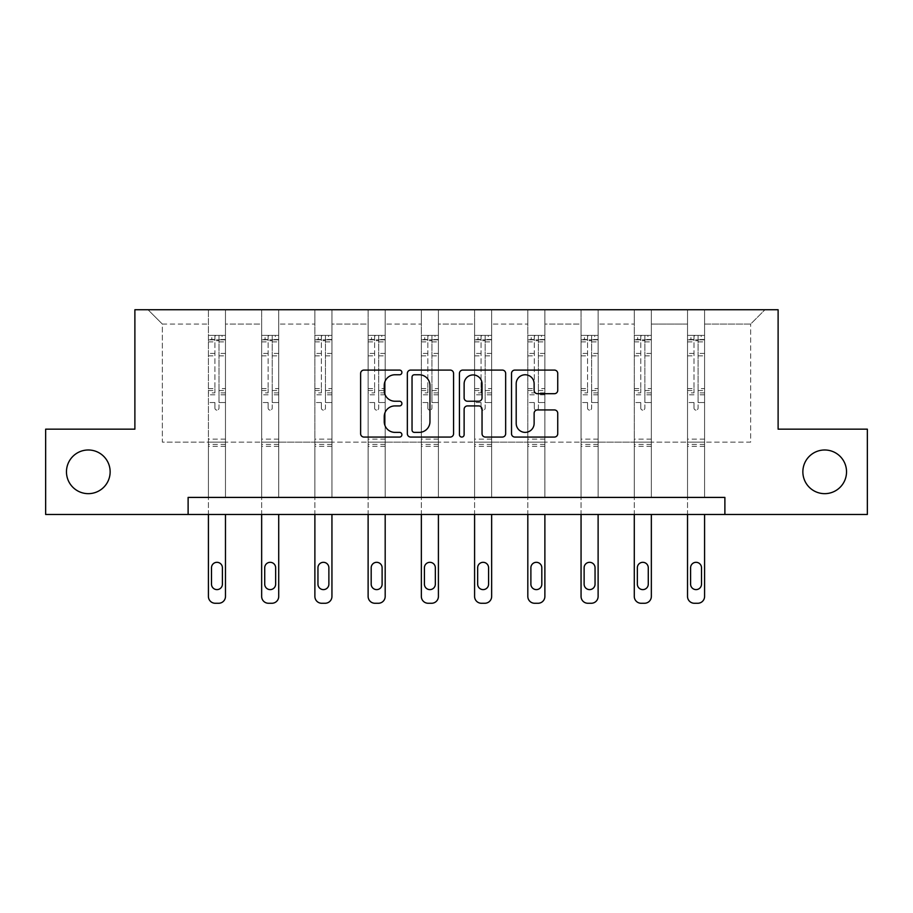 <?xml version="1.0" encoding="UTF-8"?>
<svg xmlns="http://www.w3.org/2000/svg" width="913" height="913" viewBox="0 0 913 913"><rect width="100%" height="100%" fill="white"/><g stroke="black" fill="none" stroke-linecap="round" stroke-linejoin="round"><path stroke-width="0.68" stroke-dasharray="4.57 3.42" d="M802.858 471.827A21.844 21.844 0 0 0 824.69 493.659A21.844 21.844 0 0 0 846.534 471.827A21.844 21.844 0 0 0 824.69 449.983A21.844 21.844 0 0 0 802.858 471.827M66.466 471.827A21.844 21.844 0 0 0 88.31 493.659A21.844 21.844 0 0 0 110.142 471.827A21.844 21.844 0 0 0 88.31 449.983A21.844 21.844 0 0 0 66.466 471.827M401.903 372.424A2.34 2.34 0 0 0 399.563 370.085L363.967 370.085A3.344 3.344 0 0 0 360.624 373.428L360.624 433.721A3.344 3.344 0 0 0 363.967 437.065L399.563 437.065A2.34 2.34 0 0 0 401.903 434.725A2.34 2.34 0 0 0 399.563 432.374L394.952 432.374A10.716 10.716 0 0 1 384.236 421.658L384.236 416.636A10.716 10.716 0 0 1 394.952 405.92L399.563 405.92A2.34 2.34 0 0 0 401.903 403.569A2.34 2.34 0 0 0 399.563 401.229L394.952 401.229A10.716 10.716 0 0 1 384.236 390.513L384.236 385.491A10.716 10.716 0 0 1 394.952 374.764L399.563 374.764A2.34 2.34 0 0 0 401.903 372.424M867.35 429.167L867.35 514.476L45.65 514.476L45.65 429.167L134.884 429.167L134.884 309.735L778.116 309.735L778.116 429.167L867.35 429.167M704.585 442.132L704.585 324.069L750.646 324.069L764.98 309.735L704.585 309.735L764.98 309.735L750.646 324.069L704.585 324.069L704.585 309.735L704.585 497.414L687.523 497.414L704.585 497.414L687.523 497.414L704.585 497.414L704.585 309.735L651.346 309.735L704.585 309.735L704.585 442.132L750.646 442.132L750.646 324.069L750.646 442.132L704.585 442.132L704.585 497.414L704.585 442.132L651.346 442.132L687.523 442.132L687.523 324.069L687.523 442.132L704.585 442.132M634.284 309.735L651.346 309.735L651.346 497.414L634.284 497.414L651.346 497.414L634.284 497.414L651.346 497.414L651.346 309.735L598.118 309.735L634.284 309.735L634.284 497.414L634.284 309.735L634.284 442.132L598.118 442.132L634.284 442.132L634.284 324.069L598.118 324.069L598.118 442.132L598.118 309.735L598.118 497.414L581.056 497.414L598.118 497.414L581.056 497.414L598.118 497.414L598.118 309.735L544.878 309.735L598.118 309.735L598.118 324.069L634.284 324.069L634.284 309.735M527.817 309.735L544.878 309.735L544.878 497.414L527.817 497.414L544.878 497.414L527.817 497.414L544.878 497.414L544.878 309.735L491.651 309.735L527.817 309.735L527.817 497.414L527.817 309.735L527.817 442.132L491.651 442.132L527.817 442.132L527.817 324.069L491.651 324.069L491.651 442.132L491.651 309.735L491.651 497.414L474.589 497.414L491.651 497.414L474.589 497.414L491.651 497.414L491.651 309.735L438.411 309.735L491.651 309.735L491.651 324.069L527.817 324.069L527.817 309.735M421.35 309.735L438.411 309.735L438.411 497.414L421.35 497.414L438.411 497.414L421.35 497.414L438.411 497.414L438.411 309.735L385.183 309.735L421.35 309.735L421.35 497.414L421.35 309.735L421.35 442.132L385.183 442.132L421.35 442.132L421.35 324.069L385.183 324.069L385.183 442.132L385.183 309.735L385.183 497.414L368.122 497.414L385.183 497.414L368.122 497.414L385.183 497.414L385.183 309.735L331.944 309.735L385.183 309.735L385.183 324.069L421.35 324.069L421.35 309.735M314.882 309.735L331.944 309.735L331.944 497.414L314.882 497.414L331.944 497.414L314.882 497.414L331.944 497.414L331.944 309.735L278.716 309.735L314.882 309.735L314.882 497.414L314.882 309.735L314.882 442.132L278.716 442.132L314.882 442.132L314.882 324.069L278.716 324.069L278.716 442.132L278.716 309.735L278.716 497.414L261.654 497.414L278.716 497.414L261.654 497.414L278.716 497.414L278.716 309.735L225.477 309.735L278.716 309.735L278.716 324.069L314.882 324.069L314.882 309.735M208.415 309.735L225.477 309.735L225.477 497.414L208.415 497.414L225.477 497.414L208.415 497.414L225.477 497.414L225.477 309.735L148.02 309.735L208.415 309.735L208.415 497.414L208.415 309.735L208.415 442.132L162.354 442.132L162.354 324.069L208.415 324.069L162.354 324.069L148.02 309.735L162.354 324.069L162.354 442.132L208.415 442.132L208.415 309.735M188.112 514.476L188.112 497.414L188.112 514.476L188.112 497.414L724.888 497.414L188.112 497.414L724.888 497.414L724.888 514.476M687.523 324.069L651.346 324.069L651.346 442.132L651.346 309.735L651.346 324.069L687.523 324.069L687.523 309.735L687.523 497.414L687.523 324.069M581.056 324.069L581.056 442.132L544.878 442.132L581.056 442.132L581.056 324.069L544.878 324.069L544.878 442.132L544.878 309.735L544.878 324.069L581.056 324.069L581.056 309.735L581.056 497.414L581.056 324.069M474.589 324.069L474.589 442.132L438.411 442.132L474.589 442.132L474.589 324.069L438.411 324.069L438.411 442.132L438.411 309.735L438.411 324.069L474.589 324.069L474.589 309.735L474.589 497.414L474.589 324.069M368.122 324.069L368.122 442.132L331.944 442.132L368.122 442.132L368.122 324.069L331.944 324.069L331.944 442.132L331.944 309.735L331.944 324.069L368.122 324.069L368.122 309.735L368.122 497.414L368.122 324.069M261.654 324.069L261.654 442.132L225.477 442.132L261.654 442.132L261.654 324.069L225.477 324.069L225.477 442.132L225.477 309.735L225.477 324.069L261.654 324.069L261.654 309.735L261.654 497.414L261.654 324.069M634.284 442.132L651.346 442.132L651.346 497.414L651.346 442.132L634.284 442.132L634.284 497.414L634.284 442.132M581.056 442.132L598.118 442.132L598.118 497.414L598.118 442.132L581.056 442.132L581.056 497.414L581.056 442.132M527.817 442.132L544.878 442.132L544.878 497.414L544.878 442.132L527.817 442.132L527.817 497.414L527.817 442.132M474.589 442.132L491.651 442.132L491.651 497.414L491.651 442.132L474.589 442.132L474.589 497.414L474.589 442.132M421.35 442.132L438.411 442.132L438.411 497.414L438.411 442.132L421.35 442.132L421.35 497.414L421.35 442.132M368.122 442.132L385.183 442.132L385.183 497.414L385.183 442.132L368.122 442.132L368.122 497.414L368.122 442.132M314.882 442.132L331.944 442.132L331.944 497.414L331.944 442.132L314.882 442.132L314.882 497.414L314.882 442.132M261.654 442.132L278.716 442.132L278.716 497.414L278.716 442.132L261.654 442.132L261.654 497.414L261.654 442.132M208.415 442.132L225.477 442.132L225.477 497.414L225.477 442.132L208.415 442.132L208.415 497.414L208.415 442.132M687.523 442.132L687.523 497.414L687.523 442.132M453.567 433.721L453.567 373.428A3.344 3.344 0 0 0 450.223 370.085L410.69 370.085A3.344 3.344 0 0 0 407.346 373.428L407.346 433.721A3.344 3.344 0 0 0 410.69 437.065L450.223 437.065A3.344 3.344 0 0 0 453.567 433.721M414.376 374.764A2.34 2.34 0 0 0 412.037 377.115L412.037 430.034A2.34 2.34 0 0 0 414.376 432.374L419.238 432.374A10.716 10.716 0 0 0 429.955 421.658L429.955 385.491A10.716 10.716 0 0 0 419.238 374.764L414.376 374.764M462.777 370.085L502.31 370.085A3.344 3.344 0 0 1 505.654 373.428L505.654 433.721A3.344 3.344 0 0 1 502.31 437.065L485.385 437.065A3.344 3.344 0 0 1 482.041 433.721L482.041 409.264A3.344 3.344 0 0 0 478.686 405.92L467.467 405.92A3.344 3.344 0 0 0 464.124 409.264L464.124 434.725A2.34 2.34 0 0 1 461.773 437.065A2.34 2.34 0 0 1 459.433 434.725L459.433 373.428A3.344 3.344 0 0 1 462.777 370.085M482.041 383.894A8.959 8.959 0 0 0 473.082 374.935A8.959 8.959 0 0 0 464.124 383.894L464.124 397.885A3.344 3.344 0 0 0 467.467 401.229L478.686 401.229A3.344 3.344 0 0 0 482.041 397.885L482.041 383.894M537.472 393.697L554.385 393.697A3.344 3.344 0 0 0 557.74 390.342L557.74 373.428A3.344 3.344 0 0 0 554.385 370.085L514.864 370.085A3.344 3.344 0 0 0 511.52 373.428L511.52 433.721A3.344 3.344 0 0 0 514.864 437.065L554.385 437.065A3.344 3.344 0 0 0 557.74 433.721L557.74 413.292A3.344 3.344 0 0 0 554.385 409.937L537.472 409.937A3.344 3.344 0 0 0 534.128 413.292L534.128 423.415A8.959 8.959 0 0 1 525.169 432.374A8.959 8.959 0 0 1 516.199 423.415L516.199 383.734A8.959 8.959 0 0 1 525.169 374.764A8.959 8.959 0 0 1 534.128 383.734L534.128 390.342A3.344 3.344 0 0 0 537.472 393.697M214.909 408.077A2.043 2.043 149.4 0 0 216.952 410.131A2.043 2.043 -30.6 0 1 214.909 408.077L214.909 402.542L214.909 408.077M225.397 335.391L222.064 335.391L222.064 339.83L225.477 339.83L225.477 335.402L208.415 335.402L208.415 596.44A6.825 6.825 -30.6 0 0 215.24 603.265L218.652 603.265A6.825 6.825 -30.6 0 0 225.477 596.44L225.477 514.476M208.415 335.402L208.415 514.476M225.477 339.83L225.477 402.542L218.994 402.542L218.994 408.077A2.043 2.043 -30.6 0 1 216.952 410.131A2.043 2.043 149.4 0 0 218.994 408.077L218.994 388.607L225.477 388.607M225.477 335.402L225.477 402.542L218.994 402.542L218.994 335.813L214.909 335.813L214.909 392.887L208.415 392.887M222.064 335.391L208.506 335.391M222.064 339.83L211.827 339.83L211.827 335.391M208.415 339.83L225.397 339.83M208.506 339.83L211.827 339.83M208.415 388.607L214.909 388.607L214.909 340.732L218.994 340.732L218.994 388.607M211.496 584.16A5.455 5.455 149.4 0 0 216.952 589.615A5.455 5.455 149.4 0 0 222.407 584.16L222.407 567.772A5.455 5.455 149.4 0 0 216.952 562.317A5.455 5.455 149.4 0 0 211.496 567.772L211.496 584.16M214.909 388.607L214.909 392.887M225.477 446.297L208.415 446.297M214.909 340.732L214.909 335.813M218.994 340.732L218.994 335.813M268.137 408.077A2.043 2.043 149.4 0 0 270.18 410.131A2.043 2.043 -30.6 0 1 268.137 408.077L268.137 402.542L268.137 408.077M278.625 335.391L275.304 335.391L275.304 339.83L278.716 339.83L278.716 335.402L261.654 335.402L261.654 596.44A6.825 6.825 -30.6 0 0 268.479 603.265L271.891 603.265A6.825 6.825 -30.6 0 0 278.716 596.44L278.716 514.476M261.654 335.402L261.654 514.476M278.716 339.83L278.716 402.542L272.234 402.542L272.234 408.077A2.043 2.043 -30.6 0 1 270.18 410.131A2.043 2.043 149.4 0 0 272.234 408.077L272.234 388.607L278.716 388.607M278.716 335.402L278.716 402.542L272.234 402.542L272.234 335.813L268.137 335.813L268.137 392.887L261.654 392.887M275.304 335.391L261.734 335.391M275.304 339.83L265.067 339.83L265.067 335.391M261.654 339.83L278.625 339.83M261.734 339.83L265.067 339.83M261.654 388.607L268.137 388.607L268.137 340.732L272.234 340.732L272.234 388.607M264.724 584.16A5.455 5.455 149.4 0 0 270.18 589.615A5.455 5.455 149.4 0 0 275.646 584.16L275.646 567.772A5.455 5.455 149.4 0 0 270.18 562.317A5.455 5.455 149.4 0 0 264.724 567.772L264.724 584.16M268.137 388.607L268.137 392.887M278.716 446.297L261.654 446.297M268.137 340.732L268.137 335.813M272.234 340.732L272.234 335.813M321.365 408.077A2.043 2.043 149.4 0 0 323.419 410.131A2.043 2.043 -30.6 0 1 321.365 408.077L321.365 402.542L321.365 408.077M331.864 335.391L328.532 335.391L328.532 339.83L331.944 339.83L331.944 335.402L314.882 335.402L314.882 596.44A6.825 6.825 -30.6 0 0 321.707 603.265L325.119 603.265A6.825 6.825 -30.6 0 0 331.944 596.44L331.944 514.476M314.882 335.402L314.882 514.476M331.944 339.83L331.944 402.542L325.462 402.542L325.462 408.077A2.043 2.043 -30.6 0 1 323.419 410.131A2.043 2.043 149.4 0 0 325.462 408.077L325.462 388.607L331.944 388.607M331.944 335.402L331.944 402.542L325.462 402.542L325.462 335.813L321.365 335.813L321.365 392.887L314.882 392.887M328.532 335.391L314.974 335.391M328.532 339.83L318.295 339.83L318.295 335.391M314.882 339.83L331.864 339.83M314.974 339.83L318.295 339.83M314.882 388.607L321.365 388.607L321.365 340.732L325.462 340.732L325.462 388.607M317.952 584.16A5.455 5.455 149.4 0 0 323.419 589.615A5.455 5.455 149.4 0 0 328.874 584.16L328.874 567.772A5.455 5.455 149.4 0 0 323.419 562.317A5.455 5.455 149.4 0 0 317.952 567.772L317.952 584.16M321.365 388.607L321.365 392.887M331.944 446.297L314.882 446.297M321.365 340.732L321.365 335.813M325.462 340.732L325.462 335.813M374.604 408.077A2.043 2.043 149.4 0 0 376.647 410.131A2.043 2.043 -30.6 0 1 374.604 408.077L374.604 402.542L374.604 408.077M385.092 335.391L381.771 335.391L381.771 339.83L385.183 339.83L385.183 335.402L368.122 335.402L368.122 596.44A6.825 6.825 -30.6 0 0 374.946 603.265L378.359 603.265A6.825 6.825 -30.6 0 0 385.183 596.44L385.183 514.476M368.122 335.402L368.122 514.476M385.183 339.83L385.183 402.542L378.701 402.542L378.701 408.077A2.043 2.043 -30.6 0 1 376.647 410.131A2.043 2.043 149.4 0 0 378.701 408.077L378.701 388.607L385.183 388.607M385.183 335.402L385.183 402.542L378.701 402.542L378.701 335.813L374.604 335.813L374.604 392.887L368.122 392.887M381.771 335.391L368.201 335.391M381.771 339.83L371.534 339.83L371.534 335.391M368.122 339.83L385.092 339.83M368.201 339.83L371.534 339.83M368.122 388.607L374.604 388.607L374.604 340.732L378.701 340.732L378.701 388.607M371.192 584.16A5.455 5.455 149.4 0 0 376.647 589.615A5.455 5.455 149.4 0 0 382.113 584.16L382.113 567.772A5.455 5.455 149.4 0 0 376.647 562.317A5.455 5.455 149.4 0 0 371.192 567.772L371.192 584.16M374.604 388.607L374.604 392.887M385.183 446.297L368.122 446.297M374.604 340.732L374.604 335.813M378.701 340.732L378.701 335.813M427.832 408.077A2.043 2.043 149.4 0 0 429.886 410.131A2.043 2.043 -30.6 0 1 427.832 408.077L427.832 402.542L427.832 408.077M438.331 335.391L434.999 335.391L434.999 339.83L438.411 339.83L438.411 335.402L421.35 335.402L421.35 596.44A6.825 6.825 -30.6 0 0 428.174 603.265L431.587 603.265A6.825 6.825 -30.6 0 0 438.411 596.44L438.411 514.476M421.35 335.402L421.35 514.476M438.411 339.83L438.411 402.542L431.929 402.542L431.929 408.077A2.043 2.043 -30.6 0 1 429.886 410.131A2.043 2.043 149.4 0 0 431.929 408.077L431.929 388.607L438.411 388.607M438.411 335.402L438.411 402.542L431.929 402.542L431.929 335.813L427.832 335.813L427.832 392.887L421.35 392.887M434.999 335.391L421.441 335.391M434.999 339.83L424.762 339.83L424.762 335.391M421.35 339.83L438.331 339.83M421.441 339.83L424.762 339.83M421.35 388.607L427.832 388.607L427.832 340.732L431.929 340.732L431.929 388.607M424.419 584.16A5.455 5.455 149.4 0 0 429.886 589.615A5.455 5.455 149.4 0 0 435.341 584.16L435.341 567.772A5.455 5.455 149.4 0 0 429.886 562.317A5.455 5.455 149.4 0 0 424.419 567.772L424.419 584.16M427.832 388.607L427.832 392.887M438.411 446.297L421.35 446.297M427.832 340.732L427.832 335.813M431.929 340.732L431.929 335.813M481.071 408.077A2.043 2.043 149.4 0 0 483.114 410.131A2.043 2.043 -30.6 0 1 481.071 408.077L481.071 402.542L481.071 408.077M491.559 335.391L488.238 335.391L488.238 339.83L491.651 339.83L491.651 335.402L474.589 335.402L474.589 596.44A6.825 6.825 -30.6 0 0 481.413 603.265L484.826 603.265A6.825 6.825 -30.6 0 0 491.651 596.44L491.651 514.476M474.589 335.402L474.589 514.476M491.651 339.83L491.651 402.542L485.168 402.542L485.168 408.077A2.043 2.043 -30.6 0 1 483.114 410.131A2.043 2.043 149.4 0 0 485.168 408.077L485.168 388.607L491.651 388.607M491.651 335.402L491.651 402.542L485.168 402.542L485.168 335.813L481.071 335.813L481.071 392.887L474.589 392.887M488.238 335.391L474.669 335.391M488.238 339.83L478.001 339.83L478.001 335.391M474.589 339.83L491.559 339.83M474.669 339.83L478.001 339.83M474.589 388.607L481.071 388.607L481.071 340.732L485.168 340.732L485.168 388.607M477.659 584.16A5.455 5.455 149.4 0 0 483.114 589.615A5.455 5.455 149.4 0 0 488.581 584.16L488.581 567.772A5.455 5.455 149.4 0 0 483.114 562.317A5.455 5.455 149.4 0 0 477.659 567.772L477.659 584.16M481.071 388.607L481.071 392.887M491.651 446.297L474.589 446.297M481.071 340.732L481.071 335.813M485.168 340.732L485.168 335.813M534.299 408.077A2.043 2.043 149.4 0 0 536.353 410.131A2.043 2.043 -30.6 0 1 534.299 408.077L534.299 402.542L534.299 408.077M544.799 335.391L541.466 335.391L541.466 339.83L544.878 339.83L544.878 335.402L527.817 335.402L527.817 596.44A6.825 6.825 -30.6 0 0 534.641 603.265L538.054 603.265A6.825 6.825 -30.6 0 0 544.878 596.44L544.878 514.476M527.817 335.402L527.817 514.476M544.878 339.83L544.878 402.542L538.396 402.542L538.396 408.077A2.043 2.043 -30.6 0 1 536.353 410.131A2.043 2.043 149.4 0 0 538.396 408.077L538.396 388.607L544.878 388.607M544.878 335.402L544.878 402.542L538.396 402.542L538.396 335.813L534.299 335.813L534.299 392.887L527.817 392.887M541.466 335.391L527.908 335.391M541.466 339.83L531.229 339.83L531.229 335.391M527.817 339.83L544.799 339.83M527.908 339.83L531.229 339.83M527.817 388.607L534.299 388.607L534.299 340.732L538.396 340.732L538.396 388.607M530.887 584.16A5.455 5.455 149.4 0 0 536.353 589.615A5.455 5.455 149.4 0 0 541.808 584.16L541.808 567.772A5.455 5.455 149.4 0 0 536.353 562.317A5.455 5.455 149.4 0 0 530.887 567.772L530.887 584.16M534.299 388.607L534.299 392.887M544.878 446.297L527.817 446.297M534.299 340.732L534.299 335.813M538.396 340.732L538.396 335.813M587.538 408.077A2.043 2.043 149.4 0 0 589.581 410.131A2.043 2.043 -30.6 0 1 587.538 408.077L587.538 402.542L587.538 408.077M598.026 335.391L594.705 335.391L594.705 339.83L598.118 339.83L598.118 335.402L581.056 335.402L581.056 596.44A6.825 6.825 -30.6 0 0 587.881 603.265L591.293 603.265A6.825 6.825 -30.6 0 0 598.118 596.44L598.118 514.476M581.056 335.402L581.056 514.476M598.118 339.83L598.118 402.542L591.635 402.542L591.635 408.077A2.043 2.043 -30.6 0 1 589.581 410.131A2.043 2.043 149.4 0 0 591.635 408.077L591.635 388.607L598.118 388.607M598.118 335.402L598.118 402.542L591.635 402.542L591.635 335.813L587.538 335.813L587.538 392.887L581.056 392.887M594.705 335.391L581.136 335.391M594.705 339.83L584.468 339.83L584.468 335.391M581.056 339.83L598.026 339.83M581.136 339.83L584.468 339.83M581.056 388.607L587.538 388.607L587.538 340.732L591.635 340.732L591.635 388.607M584.126 584.16A5.455 5.455 149.4 0 0 589.581 589.615A5.455 5.455 149.4 0 0 595.048 584.16L595.048 567.772A5.455 5.455 149.4 0 0 589.581 562.317A5.455 5.455 149.4 0 0 584.126 567.772L584.126 584.16M587.538 388.607L587.538 392.887M598.118 446.297L581.056 446.297M587.538 340.732L587.538 335.813M591.635 340.732L591.635 335.813M640.766 408.077A2.043 2.043 149.4 0 0 642.82 410.131A2.043 2.043 -30.6 0 1 640.766 408.077L640.766 402.542L640.766 408.077M651.266 335.391L647.933 335.391L647.933 339.83L651.346 339.83L651.346 335.402L634.284 335.402L634.284 596.44A6.825 6.825 -30.6 0 0 641.109 603.265L644.521 603.265A6.825 6.825 -30.6 0 0 651.346 596.44L651.346 514.476M634.284 335.402L634.284 514.476M651.346 339.83L651.346 402.542L644.863 402.542L644.863 408.077A2.043 2.043 -30.6 0 1 642.82 410.131A2.043 2.043 149.4 0 0 644.863 408.077L644.863 388.607L651.346 388.607M651.346 335.402L651.346 402.542L644.863 402.542L644.863 335.813L640.766 335.813L640.766 392.887L634.284 392.887M647.933 335.391L634.375 335.391M647.933 339.83L637.696 339.83L637.696 335.391M634.284 339.83L651.266 339.83M634.375 339.83L637.696 339.83M634.284 388.607L640.766 388.607L640.766 340.732L644.863 340.732L644.863 388.607M637.354 584.16A5.455 5.455 149.4 0 0 642.82 589.615A5.455 5.455 149.4 0 0 648.276 584.16L648.276 567.772A5.455 5.455 149.4 0 0 642.82 562.317A5.455 5.455 149.4 0 0 637.354 567.772L637.354 584.16M640.766 388.607L640.766 392.887M651.346 446.297L634.284 446.297M640.766 340.732L640.766 335.813M644.863 340.732L644.863 335.813M694.006 408.077A2.043 2.043 149.4 0 0 696.048 410.131A2.043 2.043 -30.6 0 1 694.006 408.077L694.006 402.542L694.006 408.077M704.494 335.391L701.173 335.391L701.173 339.83L704.585 339.83L704.585 335.402L687.523 335.402L687.523 596.44A6.825 6.825 -30.6 0 0 694.348 603.265L697.76 603.265A6.825 6.825 -30.6 0 0 704.585 596.44L704.585 514.476M687.523 335.402L687.523 514.476M704.585 339.83L704.585 402.542L698.091 402.542L698.091 408.077A2.043 2.043 -30.6 0 1 696.048 410.131A2.043 2.043 149.4 0 0 698.091 408.077L698.091 388.607L704.585 388.607M704.585 335.402L704.585 402.542L698.091 402.542L698.091 335.813L694.006 335.813L694.006 392.887L687.523 392.887M701.173 335.391L687.603 335.391M701.173 339.83L690.936 339.83L690.936 335.391M687.523 339.83L704.494 339.83M687.603 339.83L690.936 339.83M687.523 388.607L694.006 388.607L694.006 340.732L698.091 340.732L698.091 388.607M690.593 584.16A5.455 5.455 149.4 0 0 696.048 589.615A5.455 5.455 149.4 0 0 701.504 584.16L701.504 567.772A5.455 5.455 149.4 0 0 696.048 562.317A5.455 5.455 149.4 0 0 690.593 567.772L690.593 584.16M694.006 388.607L694.006 392.887M704.585 446.297L687.523 446.297M694.006 340.732L694.006 335.813M698.091 340.732L698.091 335.813M214.909 353.422L208.415 353.422M208.415 355.853L214.909 355.853M214.909 402.542L208.415 402.542L214.909 402.542M225.477 439.13L208.415 439.13M214.909 394.827L208.415 394.827M225.477 394.827L218.994 394.827M208.415 390.547L214.909 390.547M218.994 390.547L225.477 390.547M225.477 392.887L218.994 392.887M225.477 353.422L218.994 353.422M218.994 355.853L225.477 355.853M214.909 339.476L208.415 339.476M208.415 341.907L214.909 341.907M225.477 339.476L218.994 339.476M218.994 341.907L225.477 341.907M225.477 444.369L208.415 444.369M268.137 353.422L261.654 353.422M261.654 355.853L268.137 355.853M268.137 402.542L261.654 402.542L268.137 402.542M278.716 439.13L261.654 439.13M268.137 394.827L261.654 394.827M278.716 394.827L272.234 394.827M261.654 390.547L268.137 390.547M272.234 390.547L278.716 390.547M278.716 392.887L272.234 392.887M278.716 353.422L272.234 353.422M272.234 355.853L278.716 355.853M268.137 339.476L261.654 339.476M261.654 341.907L268.137 341.907M278.716 339.476L272.234 339.476M272.234 341.907L278.716 341.907M278.716 444.369L261.654 444.369M321.365 353.422L314.882 353.422M314.882 355.853L321.365 355.853M321.365 402.542L314.882 402.542L321.365 402.542M331.944 439.13L314.882 439.13M321.365 394.827L314.882 394.827M331.944 394.827L325.462 394.827M314.882 390.547L321.365 390.547M325.462 390.547L331.944 390.547M331.944 392.887L325.462 392.887M331.944 353.422L325.462 353.422M325.462 355.853L331.944 355.853M321.365 339.476L314.882 339.476M314.882 341.907L321.365 341.907M331.944 339.476L325.462 339.476M325.462 341.907L331.944 341.907M331.944 444.369L314.882 444.369M374.604 353.422L368.122 353.422M368.122 355.853L374.604 355.853M374.604 402.542L368.122 402.542L374.604 402.542M385.183 439.13L368.122 439.13M374.604 394.827L368.122 394.827M385.183 394.827L378.701 394.827M368.122 390.547L374.604 390.547M378.701 390.547L385.183 390.547M385.183 392.887L378.701 392.887M385.183 353.422L378.701 353.422M378.701 355.853L385.183 355.853M374.604 339.476L368.122 339.476M368.122 341.907L374.604 341.907M385.183 339.476L378.701 339.476M378.701 341.907L385.183 341.907M385.183 444.369L368.122 444.369M427.832 353.422L421.35 353.422M421.35 355.853L427.832 355.853M427.832 402.542L421.35 402.542L427.832 402.542M438.411 439.13L421.35 439.13M427.832 394.827L421.35 394.827M438.411 394.827L431.929 394.827M421.35 390.547L427.832 390.547M431.929 390.547L438.411 390.547M438.411 392.887L431.929 392.887M438.411 353.422L431.929 353.422M431.929 355.853L438.411 355.853M427.832 339.476L421.35 339.476M421.35 341.907L427.832 341.907M438.411 339.476L431.929 339.476M431.929 341.907L438.411 341.907M438.411 444.369L421.35 444.369M481.071 353.422L474.589 353.422M474.589 355.853L481.071 355.853M481.071 402.542L474.589 402.542L481.071 402.542M491.651 439.13L474.589 439.13M481.071 394.827L474.589 394.827M491.651 394.827L485.168 394.827M474.589 390.547L481.071 390.547M485.168 390.547L491.651 390.547M491.651 392.887L485.168 392.887M491.651 353.422L485.168 353.422M485.168 355.853L491.651 355.853M481.071 339.476L474.589 339.476M474.589 341.907L481.071 341.907M491.651 339.476L485.168 339.476M485.168 341.907L491.651 341.907M491.651 444.369L474.589 444.369M534.299 353.422L527.817 353.422M527.817 355.853L534.299 355.853M534.299 402.542L527.817 402.542L534.299 402.542M544.878 439.13L527.817 439.13M534.299 394.827L527.817 394.827M544.878 394.827L538.396 394.827M527.817 390.547L534.299 390.547M538.396 390.547L544.878 390.547M544.878 392.887L538.396 392.887M544.878 353.422L538.396 353.422M538.396 355.853L544.878 355.853M534.299 339.476L527.817 339.476M527.817 341.907L534.299 341.907M544.878 339.476L538.396 339.476M538.396 341.907L544.878 341.907M544.878 444.369L527.817 444.369M587.538 353.422L581.056 353.422M581.056 355.853L587.538 355.853M587.538 402.542L581.056 402.542L587.538 402.542M598.118 439.13L581.056 439.13M587.538 394.827L581.056 394.827M598.118 394.827L591.635 394.827M581.056 390.547L587.538 390.547M591.635 390.547L598.118 390.547M598.118 392.887L591.635 392.887M598.118 353.422L591.635 353.422M591.635 355.853L598.118 355.853M587.538 339.476L581.056 339.476M581.056 341.907L587.538 341.907M598.118 339.476L591.635 339.476M591.635 341.907L598.118 341.907M598.118 444.369L581.056 444.369M640.766 353.422L634.284 353.422M634.284 355.853L640.766 355.853M640.766 402.542L634.284 402.542L640.766 402.542M651.346 439.13L634.284 439.13M640.766 394.827L634.284 394.827M651.346 394.827L644.863 394.827M634.284 390.547L640.766 390.547M644.863 390.547L651.346 390.547M651.346 392.887L644.863 392.887M651.346 353.422L644.863 353.422M644.863 355.853L651.346 355.853M640.766 339.476L634.284 339.476M634.284 341.907L640.766 341.907M651.346 339.476L644.863 339.476M644.863 341.907L651.346 341.907M651.346 444.369L634.284 444.369M694.006 353.422L687.523 353.422M687.523 355.853L694.006 355.853M694.006 402.542L687.523 402.542L694.006 402.542M704.585 439.13L687.523 439.13M694.006 394.827L687.523 394.827M704.585 394.827L698.091 394.827M687.523 390.547L694.006 390.547M698.091 390.547L704.585 390.547M704.585 392.887L698.091 392.887M704.585 353.422L698.091 353.422M698.091 355.853L704.585 355.853M694.006 339.476L687.523 339.476M687.523 341.907L694.006 341.907M704.585 339.476L698.091 339.476M698.091 341.907L704.585 341.907M704.585 444.369L687.523 444.369"/><path stroke-width="1.37" d="M802.858 471.827A21.844 21.844 0 0 0 824.69 493.659A21.844 21.844 0 0 0 846.534 471.827A21.844 21.844 0 0 0 824.69 449.983A21.844 21.844 0 0 0 802.858 471.827M66.466 471.827A21.844 21.844 0 0 0 88.31 493.659A21.844 21.844 0 0 0 110.142 471.827A21.844 21.844 0 0 0 88.31 449.983A21.844 21.844 0 0 0 66.466 471.827M401.903 372.424A2.34 2.34 0 0 0 399.563 370.085L363.967 370.085A3.344 3.344 0 0 0 360.624 373.428L360.624 433.721A3.344 3.344 0 0 0 363.967 437.065L399.563 437.065A2.34 2.34 0 0 0 401.903 434.725A2.34 2.34 0 0 0 399.563 432.374L394.952 432.374A10.716 10.716 0 0 1 384.236 421.658L384.236 416.636A10.716 10.716 0 0 1 394.952 405.92L399.563 405.92A2.34 2.34 0 0 0 401.903 403.569A2.34 2.34 0 0 0 399.563 401.229L394.952 401.229A10.716 10.716 0 0 1 384.236 390.513L384.236 385.491A10.716 10.716 0 0 1 394.952 374.764L399.563 374.764A2.34 2.34 0 0 0 401.903 372.424M554.385 393.697A3.344 3.344 0 0 0 557.74 390.342L557.74 373.428A3.344 3.344 0 0 0 554.385 370.085L514.864 370.085A3.344 3.344 0 0 0 511.52 373.428L511.52 433.721A3.344 3.344 0 0 0 514.864 437.065L554.385 437.065A3.344 3.344 0 0 0 557.74 433.721L557.74 413.292A3.344 3.344 0 0 0 554.385 409.937L537.472 409.937A3.344 3.344 0 0 0 534.128 413.292L534.128 423.415A8.959 8.959 0 0 1 525.169 432.374A8.959 8.959 0 0 1 516.199 423.415L516.199 383.734A8.959 8.959 0 0 1 525.169 374.764A8.959 8.959 0 0 1 534.128 383.734L534.128 390.342A3.344 3.344 0 0 0 537.472 393.697L554.385 393.697M188.112 514.476L45.65 514.476L45.65 429.167L134.884 429.167L134.884 309.735L778.116 309.735L778.116 429.167L867.35 429.167L867.35 514.476L724.888 514.476L724.888 497.414L188.112 497.414L188.112 514.476L724.888 514.476M453.567 373.428A3.344 3.344 0 0 0 450.223 370.085L410.69 370.085A3.344 3.344 0 0 0 407.346 373.428L407.346 433.721A3.344 3.344 0 0 0 410.69 437.065L450.223 437.065A3.344 3.344 0 0 0 453.567 433.721L453.567 373.428M462.777 370.085L502.31 370.085A3.344 3.344 0 0 1 505.654 373.428L505.654 433.721A3.344 3.344 0 0 1 502.31 437.065L485.385 437.065A3.344 3.344 0 0 1 482.041 433.721L482.041 409.264A3.344 3.344 0 0 0 478.686 405.92L467.467 405.92A3.344 3.344 0 0 0 464.124 409.264L464.124 434.725A2.34 2.34 0 0 1 461.773 437.065A2.34 2.34 0 0 1 459.433 434.725L459.433 373.428A3.344 3.344 0 0 1 462.777 370.085M414.376 374.764A2.34 2.34 0 0 0 412.037 377.115L412.037 430.034A2.34 2.34 0 0 0 414.376 432.374L419.238 432.374A10.716 10.716 0 0 0 429.955 421.658L429.955 385.491A10.716 10.716 0 0 0 419.238 374.764L414.376 374.764M482.041 383.894A8.959 8.959 0 0 0 473.082 374.935A8.959 8.959 0 0 0 464.124 383.894L464.124 397.885A3.344 3.344 0 0 0 467.467 401.229L478.686 401.229A3.344 3.344 0 0 0 482.041 397.885L482.041 383.894M225.477 514.476L225.477 596.44A6.825 6.825 149.4 0 1 218.652 603.265L215.24 603.265A6.825 6.825 149.4 0 1 208.415 596.44L208.415 514.476M222.407 584.16L222.407 567.772A5.455 5.455 149.4 0 0 216.952 562.317A5.455 5.455 149.4 0 0 211.496 567.772L211.496 584.16A5.455 5.455 149.4 0 0 216.952 589.615A5.455 5.455 149.4 0 0 222.407 584.16M278.716 514.476L278.716 596.44A6.825 6.825 149.4 0 1 271.891 603.265L268.479 603.265A6.825 6.825 149.4 0 1 261.654 596.44L261.654 514.476M275.646 584.16L275.646 567.772A5.455 5.455 149.4 0 0 270.18 562.317A5.455 5.455 149.4 0 0 264.724 567.772L264.724 584.16A5.455 5.455 149.4 0 0 270.18 589.615A5.455 5.455 149.4 0 0 275.646 584.16M331.944 514.476L331.944 596.44A6.825 6.825 149.4 0 1 325.119 603.265L321.707 603.265A6.825 6.825 149.4 0 1 314.882 596.44L314.882 514.476M328.874 584.16L328.874 567.772A5.455 5.455 149.4 0 0 323.419 562.317A5.455 5.455 149.4 0 0 317.952 567.772L317.952 584.16A5.455 5.455 149.4 0 0 323.419 589.615A5.455 5.455 149.4 0 0 328.874 584.16M385.183 514.476L385.183 596.44A6.825 6.825 149.4 0 1 378.359 603.265L374.946 603.265A6.825 6.825 149.4 0 1 368.122 596.44L368.122 514.476M382.113 584.16L382.113 567.772A5.455 5.455 149.4 0 0 376.647 562.317A5.455 5.455 149.4 0 0 371.192 567.772L371.192 584.16A5.455 5.455 149.4 0 0 376.647 589.615A5.455 5.455 149.4 0 0 382.113 584.16M438.411 514.476L438.411 596.44A6.825 6.825 149.4 0 1 431.587 603.265L428.174 603.265A6.825 6.825 149.4 0 1 421.35 596.44L421.35 514.476M435.341 584.16L435.341 567.772A5.455 5.455 149.4 0 0 429.886 562.317A5.455 5.455 149.4 0 0 424.419 567.772L424.419 584.16A5.455 5.455 149.4 0 0 429.886 589.615A5.455 5.455 149.4 0 0 435.341 584.16M491.651 514.476L491.651 596.44A6.825 6.825 149.4 0 1 484.826 603.265L481.413 603.265A6.825 6.825 149.4 0 1 474.589 596.44L474.589 514.476M488.581 584.16L488.581 567.772A5.455 5.455 149.4 0 0 483.114 562.317A5.455 5.455 149.4 0 0 477.659 567.772L477.659 584.16A5.455 5.455 149.4 0 0 483.114 589.615A5.455 5.455 149.4 0 0 488.581 584.16M544.878 514.476L544.878 596.44A6.825 6.825 149.4 0 1 538.054 603.265L534.641 603.265A6.825 6.825 149.4 0 1 527.817 596.44L527.817 514.476M541.808 584.16L541.808 567.772A5.455 5.455 149.4 0 0 536.353 562.317A5.455 5.455 149.4 0 0 530.887 567.772L530.887 584.16A5.455 5.455 149.4 0 0 536.353 589.615A5.455 5.455 149.4 0 0 541.808 584.16M598.118 514.476L598.118 596.44A6.825 6.825 149.4 0 1 591.293 603.265L587.881 603.265A6.825 6.825 149.4 0 1 581.056 596.44L581.056 514.476M595.048 584.16L595.048 567.772A5.455 5.455 149.4 0 0 589.581 562.317A5.455 5.455 149.4 0 0 584.126 567.772L584.126 584.16A5.455 5.455 149.4 0 0 589.581 589.615A5.455 5.455 149.4 0 0 595.048 584.16M651.346 514.476L651.346 596.44A6.825 6.825 149.4 0 1 644.521 603.265L641.109 603.265A6.825 6.825 149.4 0 1 634.284 596.44L634.284 514.476M648.276 584.16L648.276 567.772A5.455 5.455 149.4 0 0 642.82 562.317A5.455 5.455 149.4 0 0 637.354 567.772L637.354 584.16A5.455 5.455 149.4 0 0 642.82 589.615A5.455 5.455 149.4 0 0 648.276 584.16M704.585 514.476L704.585 596.44A6.825 6.825 149.4 0 1 697.76 603.265L694.348 603.265A6.825 6.825 149.4 0 1 687.523 596.44L687.523 514.476M701.504 584.16L701.504 567.772A5.455 5.455 149.4 0 0 696.048 562.317A5.455 5.455 149.4 0 0 690.593 567.772L690.593 584.16A5.455 5.455 149.4 0 0 696.048 589.615A5.455 5.455 149.4 0 0 701.504 584.16"/></g></svg>
